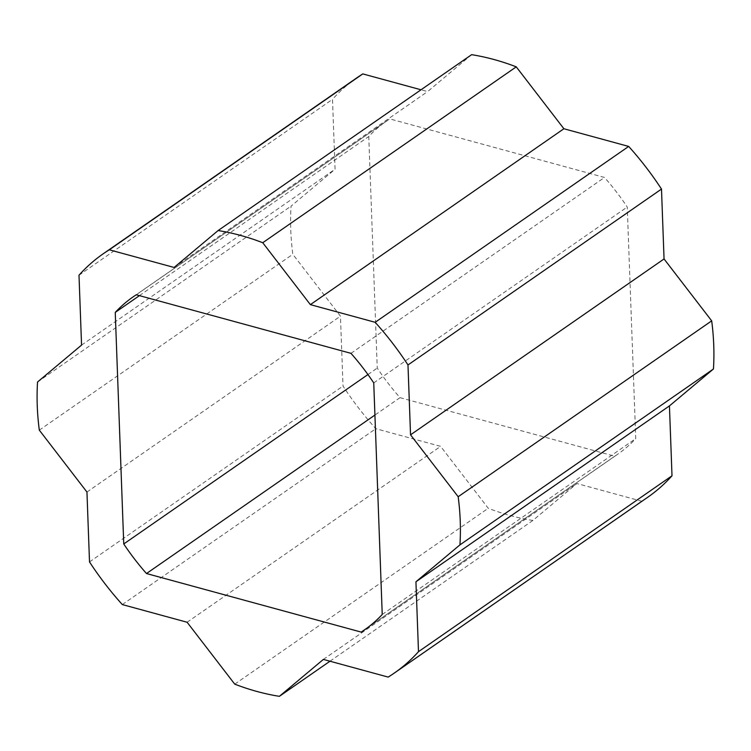 <?xml version="1.0" encoding="UTF-8"?>
<svg xmlns="http://www.w3.org/2000/svg" width="751" height="751" viewBox="0 0 751 751"><rect width="100%" height="100%" fill="white"/><g stroke="black" fill="none" stroke-linecap="round" stroke-linejoin="round"><path stroke-width="0.56" stroke-dasharray="3.75 2.82" d="M400.011 397.654L614.722 456.223A202.751 148.651 -124.8 0 0 617.829 454.148A202.751 148.651 -124.8 0 0 635.75 438.593L627.254 207.032A202.751 148.651 -124.8 0 0 604.508 177.461L389.788 118.902A202.751 148.651 -124.8 0 0 386.681 120.977A202.751 148.651 -124.8 0 0 368.769 136.532L377.255 368.084A202.751 148.651 -124.8 0 0 400.011 397.654L374.918 415.059M356.781 77.869A255.218 187.112 -124.8 0 0 332.505 99.339L335.068 169.219L291.059 206.131A255.218 187.112 -124.8 0 0 292.824 254.27L340.456 316.171L343.019 386.052A255.218 187.112 -124.8 0 0 375.829 428.699L440.621 446.366L488.253 508.277A255.218 187.112 -124.8 0 0 532.891 520.452L576.899 483.541L641.692 501.208A255.218 187.112 -124.8 0 0 647.728 497.256M471.619 54.673L427.619 91.584L421.011 89.782M234.744 684.152L488.253 508.277M187.112 622.25L440.621 446.366M329.989 661.218L532.891 520.452M323.381 659.416L576.899 483.541M388.183 677.092L641.692 501.208M174.101 267.459L427.619 91.584M78.996 275.213L332.505 99.339M81.559 345.094L335.068 169.219M37.55 382.006L291.059 206.131M39.315 430.145L292.824 254.27M86.947 492.046L340.456 316.171M89.51 561.926L343.019 386.052M367.342 627.845L614.722 456.223M367.943 374.552L377.255 368.084M139.433 295.631L368.769 136.532M136.278 294.777L389.788 118.902M350.989 353.345L604.508 177.461M373.745 382.916L627.254 207.032M382.231 614.468L635.75 438.593M122.319 604.574L375.829 428.699M133.171 296.852L386.681 120.977M364.319 630.023L617.829 454.148"/><path stroke-width="1.13" d="M146.492 573.539L361.212 632.098A202.751 148.651 -124.8 0 0 364.319 630.023A202.751 148.651 -124.8 0 0 382.231 614.468L373.745 382.916A202.751 148.651 -124.8 0 0 350.989 353.345L136.278 294.777A202.751 148.651 -124.8 0 0 133.171 296.852A202.751 148.651 -124.8 0 0 115.25 312.407L123.746 543.968A202.751 148.651 -124.8 0 0 146.492 573.539L374.918 415.059M109.308 249.792L174.101 267.459L218.109 230.548A255.218 187.112 55.2 0 1 262.747 242.723L310.379 304.634L375.171 322.301A255.218 187.112 55.2 0 1 407.981 364.948L410.544 434.829L458.176 496.73A255.218 187.112 55.2 0 1 459.941 544.869L415.932 581.781L418.495 651.661A255.218 187.112 55.2 0 1 394.219 673.131A255.218 187.112 55.2 0 1 388.183 677.092L323.381 659.416L279.381 696.327A255.218 187.112 55.2 0 1 234.744 684.152L187.112 622.25L122.319 604.574A255.218 187.112 55.2 0 1 89.51 561.926L86.947 492.046L39.315 430.145A255.218 187.112 55.2 0 1 37.55 382.006L81.559 345.094L78.996 275.213A255.218 187.112 55.2 0 1 103.272 253.744A255.218 187.112 55.2 0 1 109.308 249.792L362.817 73.908A255.218 187.112 -124.8 0 0 356.781 77.869L103.272 253.744M394.219 673.131L647.728 497.256A255.218 187.112 -124.8 0 0 672.004 475.787L669.441 405.906L713.45 368.994A255.218 187.112 -124.8 0 0 711.685 320.855L664.053 258.954L661.49 189.074A255.218 187.112 -124.8 0 0 628.681 146.426L563.888 128.75L516.256 66.848A255.218 187.112 -124.8 0 0 471.619 54.673L218.109 230.548M421.011 89.782L362.817 73.908M279.381 696.327L329.989 661.218M418.495 651.661L672.004 475.787M415.932 581.781L669.441 405.906M459.941 544.869L713.45 368.994M458.176 496.73L711.685 320.855M410.544 434.829L664.053 258.954M407.981 364.948L661.49 189.074M375.171 322.301L628.681 146.426M310.379 304.634L563.888 128.75M262.747 242.723L516.256 66.848M361.212 632.098L367.342 627.845M123.746 543.968L367.943 374.552M115.25 312.407L139.433 295.631"/></g></svg>
